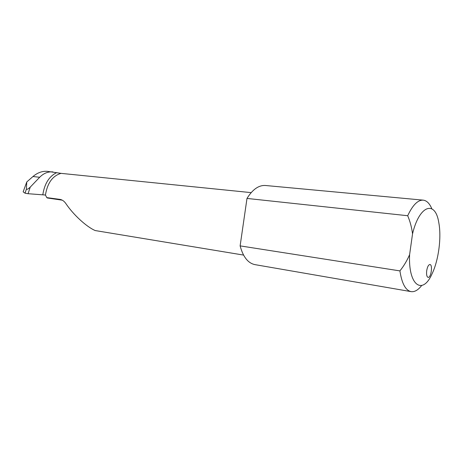 <?xml version="1.0" encoding="UTF-8"?>
<svg xmlns="http://www.w3.org/2000/svg" width="463" height="463" viewBox="0 0 463 463"><rect width="100%" height="100%" fill="white"/><g stroke="black" fill="none" stroke-linecap="round" stroke-linejoin="round"><path stroke-width="0.69" d="M251.154 192.625L61.058 173.365C52.608 175.79 47.4 183.012 45.438 195.027L46.78 197.614L47.376 197.985L62.302 200.184M243.555 255.078L95.204 230.557C86.506 226.835 73.403 214.786 65.925 203.662C64.224 201.185 62.239 199.761 59.964 199.379L46.78 197.614M61.058 173.365L47.498 171.362C42.364 170.928 37.52 172.653 32.966 176.53L26.767 181.959L23.15 191.856L25.048 193.198L28.081 193.708L45.438 195.027M52.898 171.9C48.019 171.495 43.615 173.284 39.679 177.265L30.228 187.127C28.093 189.107 26.819 189.749 26.403 189.054L26.767 181.959M431.834 208.784C429.606 203.46 426.736 200.583 423.211 200.143L265.444 185.495C258.771 185.073 252.619 189.384 246.993 198.43L407.7 215.723C410.12 221.47 411.729 227.512 412.539 233.844C419.391 204.82 435.353 199.958 438.791 222.628C441.638 237.403 438.577 260.466 431.979 273.992C422.534 295.533 408.088 285.486 409.605 254.656L412.539 233.844M411.069 291.626L254.945 264.628C248.041 263.187 243.104 256.942 240.123 245.882L399.916 270.896C401.838 283.495 405.559 290.405 411.069 291.626C414.582 292.124 418.112 290.098 421.648 285.538M423.211 200.143C417.863 199.866 412.695 205.057 407.7 215.723M240.123 245.882L246.993 198.43M426.707 270.664C426.301 274.547 426.764 276.787 428.096 277.378L428.142 277.383C431.07 277.979 432.946 264.657 429.953 264.518C428.489 264.697 427.407 266.746 426.707 270.664M409.605 254.656C407.07 260.559 403.846 265.97 399.916 270.896M56.729 172.601C49.205 176.247 44.57 183.591 42.828 194.645M28.081 193.708L30.228 187.127M26.403 189.054L25.048 193.198M32.966 176.53L39.679 177.265M60.184 199.414L59.843 199.362"/></g></svg>
